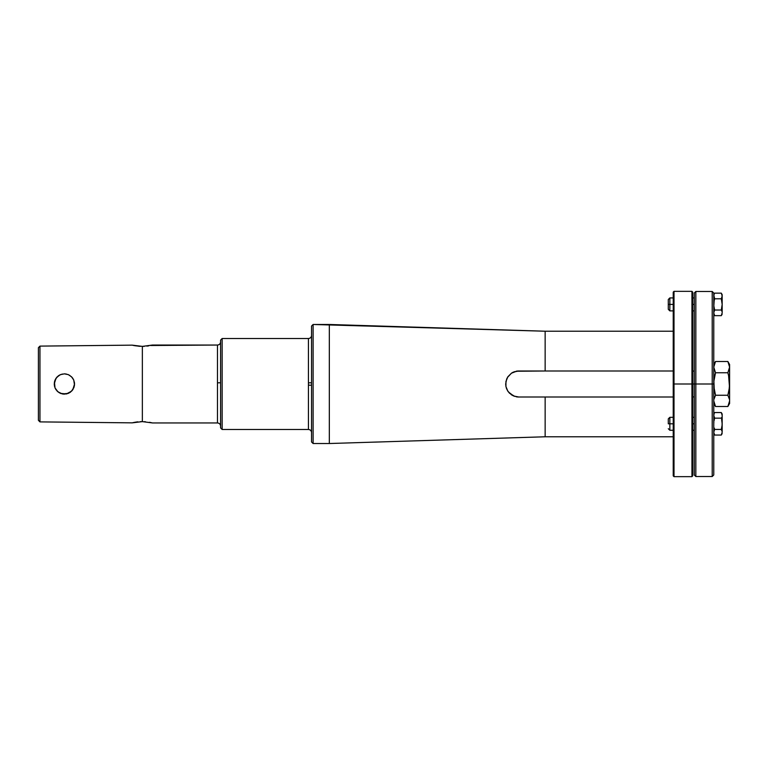 <?xml version="1.0" encoding="UTF-8"?>
<svg xmlns="http://www.w3.org/2000/svg" width="768" height="768" viewBox="0 0 768 768"><rect width="100%" height="100%" fill="white"/><g stroke="black" fill="none" stroke-linecap="round" stroke-linejoin="round"><path stroke-width="1.15" d="M308.438 338.515L222.144 338.515L220.589 340.08L220.589 427.92L222.144 429.485L222.144 338.515L220.589 340.08L220.589 427.92L222.144 429.485L308.438 429.485L308.438 382.848L311.549 382.762L308.438 382.848L308.438 338.515L222.144 338.515L222.144 429.485L308.438 429.485L308.438 338.515C310.33 338.333 311.366 337.296 311.549 335.395M149.539 422.294L152.515 422.957L217.469 422.957L217.469 382.848L220.589 382.752L217.469 382.848L217.469 345.043L152.515 345.043L142.358 346.387L142.358 421.613L152.515 422.957L217.469 422.957L217.469 345.043C219.36 344.851 220.406 343.814 220.589 341.923M516.355 396.797L516.154 396.758A13.008 13.008 0 0 0 518.688 397.008L673.229 397.008L545.146 397.008L545.146 436.781L673.229 436.781L545.146 436.781L545.146 397.008L518.688 397.008L513.706 396.01L511.469 394.819L507.888 391.248L505.939 386.563L505.68 384L506.678 379.008L507.878 376.762L511.459 373.19L513.696 371.99L518.688 370.992L545.146 370.992L545.146 331.219L673.229 331.219L545.146 331.219L329.328 324.48L329.328 443.52L545.146 436.781L329.328 443.52L329.328 324.48L313.114 324.48L313.114 443.52L329.328 443.52L313.114 443.52L313.114 324.48L311.549 326.045L311.549 441.955L313.114 443.52L311.549 441.955L311.549 346.272M132.211 422.851L136.704 421.978L132.211 422.851L39.955 421.891L38.4 420.317L38.4 347.683L39.955 346.109L38.4 347.683L38.4 420.317L39.955 421.891L39.955 346.109L132.211 345.149L39.955 346.109L39.955 421.891L132.211 422.851L142.358 421.613L142.358 346.387L132.211 345.149L139.373 346.301M59.117 375.322L55.949 378.355L54.24 384.01L55.018 387.907L57.946 391.843L62.41 393.955L66.384 393.955L60.499 393.379L57.206 391.171L55.008 387.888L54.24 383.99L55.018 380.093L57.216 376.819L60.499 374.621L64.387 373.843L68.285 374.621L71.568 376.819L73.766 380.102L74.544 384.01L72.826 389.654L70.032 392.438L66.374 393.955L71.568 391.181L74.102 386.957M140.371 346.358L134.515 345.658M132.211 345.149L133.92 345.542L132.211 345.149M137.875 421.834L135.917 422.093M144.365 421.67L145.363 421.728M150.566 345.504L217.469 345.043M148.81 345.84L146.851 346.118M74.112 386.928L72.23 390.451L68.285 393.379L62.4 393.955L57.946 391.843L55.008 387.888L54.432 382.003L56.554 377.549L60.134 374.784M57.216 391.181L59.434 392.861M62.4 374.045L59.731 374.986M66.374 374.045L64.387 373.843M74.496 384.979L73.757 380.093L72.23 377.549L69.466 375.206M71.568 376.819L73.766 380.102L74.496 384.998M144.346 346.339L142.358 346.387M140.371 421.642L142.358 421.613M135.178 422.218L132.403 422.803M134.17 422.41L132.989 422.669M62.41 393.955L64.387 394.157M60.499 393.379L61.123 393.61M55.018 387.898L56.083 389.837M54.24 384L54.557 386.534M55.018 380.102L54.365 382.397M57.206 376.819L55.69 378.778M58.742 375.562L58.147 375.994M68.285 374.621L67.718 374.41M73.766 380.102L72.691 378.163M74.544 384L74.342 382.003M73.766 387.898L74.41 385.613M71.568 391.181L73.104 389.213M70.032 392.438L70.637 392.006M66.374 393.955L68.89 393.101M150.797 345.456L151.728 345.235M308.438 385.152L311.549 385.229M518.688 370.992A13.008 13.008 0 0 0 516.144 371.242L545.146 370.992L545.146 331.219L313.114 324.48L311.549 326.045L311.549 347.232M311.549 373.949L311.549 369.437M311.549 348.902L311.549 347.558M518.688 397.008L513.715 396.019L508.454 392.016M514.781 396.403L509.491 393.197M509.501 393.206L507.523 390.672M507.888 391.248L506.448 388.397M506.688 389.011L505.93 386.515M505.939 386.563L505.939 381.446L507.878 376.762L511.469 373.181L514.8 371.587M507.494 377.376L511.469 373.181M513.696 371.99A13.008 13.008 0 0 0 511.459 373.19L516.835 371.126M545.146 370.992L673.229 370.992L545.146 370.992M694.282 384L692.717 384L694.282 384L694.282 474.96L694.282 384L695.837 384L695.837 476.525L695.837 384L694.282 384L694.282 293.04L694.282 384M729.6 400.81L729.6 403.488L729.6 400.954L727.862 406.512L715.517 406.512L727.862 406.512L729.6 400.954L729.6 384L729.6 400.81M729.6 364.512L729.6 384L728.582 375.514L729.475 386.861L729.6 364.512L727.862 361.488L729.6 367.123L727.862 372.749L728.784 376.426M729.418 387.533L727.862 395.251L729.466 399.398L727.862 395.251L715.517 395.251L713.904 399.398L715.517 395.251L727.862 395.251L728.419 393.158M729.014 390.346L729.6 384L729.13 378.307L729.475 381.139M728.39 393.293L729.13 389.693M728.074 373.526L728.582 375.514L727.862 372.749L729.6 367.123L728.582 362.88L729.466 365.635M714.355 390.374L714.278 389.885M714.595 376.426L715.517 372.749L713.894 381.139L713.894 386.861L715.517 395.251L714.346 390.326M713.904 365.635L714.797 362.861M715.517 361.488L727.862 361.488L715.517 361.488L713.77 367.123L715.517 372.749L727.862 372.749L715.517 372.749L713.77 367.123L715.517 361.488L713.77 364.512M728.582 362.88L727.862 361.488M713.77 400.954L715.517 406.512L713.77 400.954M729.13 378.307L728.582 375.514M714.797 392.486L715.517 395.251M714.24 389.693L713.894 381.139L713.952 387.533M714.787 375.514L715.517 372.749M713.894 381.139L714.24 378.307M669.85 423.802L669.85 430.272L669.85 423.802L668.294 423.802L668.294 418.877L668.294 423.802L669.85 423.802L669.85 417.322L669.85 423.802L673.229 423.802L669.85 423.802M694.282 423.802L692.717 423.802L694.282 423.802M722.17 432.202L721.296 435.053L714.643 435.053L721.296 435.053L722.17 432.278L722.17 423.802L722.17 432.202M722.074 425.558L722.17 415.354L721.296 412.541L714.643 412.541L721.296 412.541L722.17 415.354L722.17 414.048L722.17 423.802L721.603 419.328M721.661 428.035L722.102 425.232L721.296 429.427L722.102 431.491L721.296 429.427L714.643 429.427L714.278 428.035L714.643 429.427L713.77 432.202L714.643 429.427L721.296 429.427M721.661 419.558L722.17 423.802M721.661 417.475L721.296 418.166L721.661 417.475M722.102 416.074L722.17 415.354L722.102 416.074M714.01 420.95L714.384 419.136M713.77 415.354L714.288 413.222L713.77 415.354L714.643 418.166L721.296 418.166L714.643 418.166L713.77 415.354L714.278 413.232M721.651 413.222L721.93 413.914M713.77 432.278L714.643 435.053L713.77 432.278M714.278 419.558L714.643 418.166M674.006 384L673.229 384L673.229 475.872L673.229 384L674.006 384L674.006 476.65L674.006 384L691.939 384L674.006 384L674.006 291.35L674.006 384M692.717 475.872L692.717 384L692.717 475.872L691.939 476.65L691.939 384L691.939 476.65L674.006 476.65L673.229 475.872M692.717 384L691.939 384L692.717 384L692.717 292.128L692.717 384M673.229 292.128L673.229 384L673.229 292.128L674.006 291.35L691.939 291.35L691.939 384L691.939 291.35L692.717 292.128M722.17 432.278L721.296 435.053L722.17 433.546M713.837 414.614L714.01 413.914M713.77 433.546L714.288 434.371M713.77 423.802L713.866 422.035M712.214 384L712.214 476.525L712.214 384L695.837 384L695.837 291.475L695.837 384L712.214 384L712.214 291.475L712.214 384L713.77 384L712.214 384M713.77 474.96L713.77 293.04L713.77 474.96L712.214 476.525L695.837 476.525L694.282 474.96M669.85 304.406L669.85 310.886L669.85 304.406L668.294 304.406L668.294 309.322L668.294 299.491L668.294 304.406L669.85 304.406L669.85 297.926L669.85 304.406L673.229 304.406L669.85 304.406M694.282 304.406L692.717 304.406L694.282 304.406M722.17 312.806L721.296 315.658L714.643 315.658L721.296 315.658L722.17 312.883L722.17 304.406L722.17 312.806M721.651 293.837L721.93 294.528L721.296 293.155L714.643 293.155L721.296 293.155L722.17 295.968L722.17 294.662L722.17 304.406L721.603 299.942M722.074 306.173L721.296 310.032L722.17 304.406L722.17 295.968L721.296 298.781L722.17 304.406M721.93 311.405L721.651 310.714L721.93 311.405M721.296 310.032L721.651 310.714L721.296 310.032L714.643 310.032L714.278 308.65L714.643 310.032L713.77 312.806L714.643 310.032L721.296 310.032L721.661 308.65M714.182 300.624L713.837 305.837L714.643 310.032L714.077 307.651M713.837 295.219L714.643 298.781L714.01 301.565L714.384 299.741M721.93 301.565L721.296 298.781L722.102 296.678L721.93 294.547M714.643 298.781L721.296 298.781L714.643 298.781L713.77 295.968L714.278 293.846M713.77 312.883L714.643 315.658L713.77 312.883M714.01 307.248L713.866 306.173M714.01 301.565L713.77 304.406M308.438 429.485C310.33 429.667 311.366 430.704 311.549 432.605M217.469 422.957C219.36 423.149 220.406 424.186 220.589 426.077M692.717 396.922L694.282 396.922M729.6 403.488L727.862 406.512M715.517 406.512L713.77 403.488M692.717 371.078L694.282 371.078M668.294 428.717L669.85 430.272L673.229 430.272M692.717 430.272L694.282 430.272M721.296 412.541L722.17 414.048M713.77 414.048L714.643 412.541M673.229 417.322L669.85 417.322L668.294 418.877M692.717 417.322L694.282 417.322M713.77 293.04L712.214 291.475L695.837 291.475L694.282 293.04M668.294 309.322L669.85 310.886L673.229 310.886M692.717 310.886L694.282 310.886M721.296 293.155L722.17 294.662M722.17 314.15L721.296 315.658M714.643 315.658L713.77 314.15M713.77 294.662L714.643 293.155M673.229 297.926L669.85 297.926L668.294 299.491M692.717 297.926L694.282 297.926"/></g></svg>
